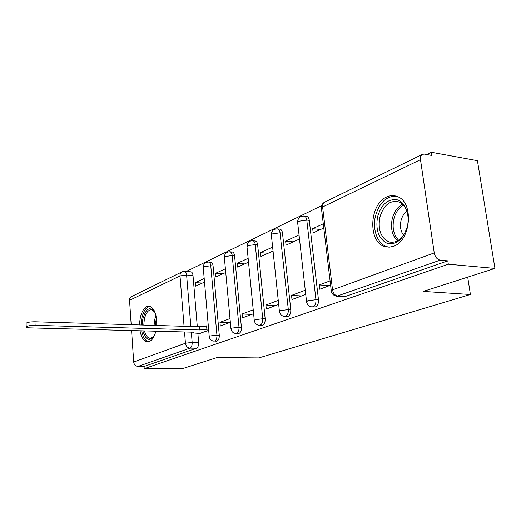 <?xml version="1.0" encoding="UTF-8"?>
<svg xmlns="http://www.w3.org/2000/svg" width="521" height="521" viewBox="0 0 521 521"><rect width="100%" height="100%" fill="white"/><g stroke="black" fill="none" stroke-linecap="round" stroke-linejoin="round"><path stroke-width="0.78" d="M312.17 306.895L315.459 306.876C317.647 305.755 318.657 303.411 318.481 299.849L315.954 299.712C316.13 303.281 315.127 305.625 312.939 306.752L311.871 306.876C308.986 306.446 307.227 304.785 306.589 301.893L307.683 300.786L315.954 299.712L306.784 220.077L298.696 221.256L297.667 222.76L306.53 301.412M284.811 316.455L287.989 316.429C290.008 315.374 290.946 313.141 290.79 309.708L288.315 309.598C288.465 313.03 287.533 315.277 285.515 316.325L284.616 316.442C281.763 316.065 280.031 314.443 279.425 311.584L280.409 310.607L288.315 309.598L280.038 232.802L272.301 233.916L271.376 235.231L279.386 311.174M261.796 325.378L262.558 325.267C264.434 324.283 265.306 322.141 265.169 318.832L262.74 318.741C262.871 322.05 262.004 324.205 260.129 325.189L261.796 325.378M238.305 333.577L238.957 333.479C240.702 332.548 241.51 330.49 241.392 327.299L239.009 327.227C239.126 330.425 238.318 332.483 236.573 333.414L238.305 333.577M216.423 341.203L216.99 341.118C218.612 340.239 219.374 338.259 219.276 335.179L216.938 335.12C217.036 338.207 216.274 340.193 214.652 341.066L216.423 341.203M156.71 325.475C156.873 314.17 154.314 307.716 149.026 306.12L146.792 306.537C142.311 309.331 139.902 315.472 139.556 324.954M140.025 330.789C141.367 337.68 143.881 341.372 147.56 341.861L149.293 341.548C152.217 340.246 154.405 336.794 155.844 331.206M386.829 196.931C369.109 203.932 367.735 242.688 385.117 246.687L389.298 247.169L393.583 246.225C410.926 240.852 414.097 202.395 397.634 196.684C394.11 195.199 390.509 195.284 386.829 196.931M494.95 268.4L423.254 291.402L470.404 294.489L258.807 357.927L217.075 357.556L182.285 368.718L144.219 368.679L448.314 264.212L494.95 268.4L477.431 160.67L431.453 152.282L426.816 154.535M321.665 205.639L186.14 271.5M431.453 152.282L431.929 155.453L424.433 154.105L422.642 154.255C420.903 155.089 420.18 156.886 420.486 159.647L434.24 252.919C435.146 257.048 437.132 259.458 440.199 260.148L336.69 296.234C333.779 295.746 331.988 294.039 331.317 291.115L332.528 289.839L434.24 252.919M448.314 264.212L447.806 260.852L440.199 260.148M190.745 271.819L190.946 271.832C192.073 272.118 192.757 273.317 192.998 275.427L197.309 326.706M197.869 333.414L198.638 342.525L192.158 342.401C192.242 345.397 191.533 347.312 190.022 348.145L137.954 366.458C135.538 366.185 134.112 364.707 133.689 362.017L131.579 330.561M131.188 324.7L129.547 300.311C129.508 298.461 130.224 297.178 131.702 296.469L181.842 271.962M137.954 366.458L144.063 366.478L144.219 368.679M225.391 268.784L215.551 273.31L222.799 273.805M215.551 273.31L215.876 276.944L225.736 272.476M230.002 318.559L219.96 322.336L229.487 322.662M219.96 322.336L220.298 326.068L230.354 322.343M248.146 258.331L237.25 263.339L244.636 263.906M237.25 263.339L237.609 267.091L248.524 262.141M253.232 309.813L242.102 314L251.812 314.397M242.102 314L242.473 317.856L253.616 313.727M272.626 247.078L260.546 252.633L268.074 253.278M260.546 252.633L260.943 256.514L273.043 251.024M278.247 300.389L265.899 305.039L275.798 305.514M265.899 305.039L266.303 309.031L278.676 304.446M299.041 234.938L285.625 241.106L293.297 241.842M285.625 241.106L286.062 245.124L299.503 239.028M305.267 290.21L291.539 295.381L301.626 295.948M291.539 295.381L291.988 299.516L305.742 294.424M323.28 223.802L312.698 228.66L320.513 229.507M312.698 228.66L313.18 232.828L323.782 228.022M330.093 280.865L319.249 284.948L329.526 285.619M319.249 284.948L319.751 289.233L330.614 285.215M306.035 216.319L306.804 216.41C308.145 216.899 308.966 218.214 309.272 220.357L318.481 299.849M279.497 229.097L280.077 229.162C281.386 229.598 282.187 230.894 282.48 233.05L290.79 309.708M254.88 240.949L255.329 240.989C256.592 241.379 257.367 242.649 257.648 244.811L265.169 318.832M232.001 251.962L232.34 251.988C233.558 252.34 234.307 253.59 234.574 255.739L241.392 327.299M210.673 262.226L210.933 262.245C212.106 262.564 212.822 263.789 213.076 265.918L219.276 335.179M467.715 277.139L470.404 294.489M204.193 278.527L195.297 282.623L202.402 283.053M195.297 282.623L195.59 286.14L204.506 282.102M199.589 333.46L208.7 330.36M447.806 260.852L345.234 296.521L337.139 296.26M144.063 366.478L196.489 348.243C198.013 347.416 198.729 345.508 198.638 342.525M208.582 329.07L199.777 329.962L199.51 326.771L208.309 325.879M26.213 326.817L26.076 323.515C26.551 322.414 29.515 321.835 34.972 321.783L199.51 326.771M199.777 329.962L35.122 325.338C29.664 325.404 26.695 325.977 26.219 327.058C26.591 327.527 27.958 327.807 30.322 327.885L193.819 332.209L192.965 332.926L200.279 333.479M142.272 325.039L142.793 319.21C146.036 307.924 150.185 305.82 155.238 312.913M154.691 311.864L151.403 309.767C148.049 309.943 145.678 313.219 144.291 319.601L143.809 325.084M149.944 306.302C146.075 307.051 143.36 311.122 141.79 318.513L141.198 325.006M141.679 330.828C142.936 337.289 145.274 340.923 148.7 341.73M154.457 335.452C149.599 341.854 145.737 340.324 142.865 330.861M144.48 330.907C145.678 335.57 147.593 338.057 150.23 338.35L153.832 336.462M377.582 216.743C381.457 204.167 388.041 198.534 397.334 199.843C405.403 202.174 410.209 214.899 407.266 226.759C402.987 239.706 396.22 245.202 386.973 243.248C378.552 238.664 375.426 229.826 377.582 216.743M408.164 218.605C407.604 210.191 404.589 204.649 399.125 201.979C390.131 199.83 383.703 204.916 379.842 217.25C377.771 229.8 380.851 238.032 389.089 241.952C396.859 243.431 402.766 238.911 406.823 228.393M406.855 211.226C404.022 213.369 402.075 216.515 401.02 220.657C399.802 226.466 400.656 231.311 403.573 235.199M396.344 196.196C386.335 195.994 379.373 202.61 375.472 216.033C372.124 229.409 377.556 244.193 387.083 246.72L389.421 247.162M420.486 159.647L322.61 206.974L332.528 289.839C333.258 293.486 335.068 295.576 337.979 296.104L345.234 296.521M192.998 275.427L186.609 275.01L190.849 326.511M191.311 332.144L192.158 342.401L185.43 343.235L184.519 331.962M184.063 326.302L179.999 275.915L129.547 300.311M133.689 362.017L185.43 343.235C185.925 346.178 187.456 347.813 190.022 348.145L196.489 348.243M309.272 220.357L306.784 220.077C306.478 217.928 305.658 216.612 304.323 216.117C300.174 215.896 297.934 217.889 297.589 222.089M282.48 233.05L280.038 232.802C279.738 230.64 278.943 229.344 277.641 228.901C273.727 228.791 271.617 230.705 271.317 234.658M257.648 244.811L255.251 244.59L262.74 318.741L255.166 319.705L254.287 320.558C254.867 323.372 256.56 324.954 259.373 325.299M234.574 255.739L232.223 255.544L239.009 327.227L231.747 328.139L230.959 328.894C231.5 331.656 233.161 333.199 235.922 333.512M213.076 265.918L210.771 265.749L216.938 335.12L209.956 335.993L209.247 336.657C209.761 339.373 211.376 340.871 214.092 341.157M208.393 262.05L208.634 262.07C209.8 262.389 210.517 263.613 210.771 265.749L203.926 266.7L203.249 267.605L209.221 336.403M229.683 251.76L229.995 251.793C231.213 252.138 231.956 253.395 232.223 255.544L225.105 256.547L224.356 257.569L230.933 328.595M252.535 240.722L252.932 240.761C254.196 241.151 254.971 242.428 255.251 244.59L247.84 245.645L247.006 246.804L254.255 320.207M277.126 228.843L280.077 229.162M303.658 216.026L306.804 216.41M184.388 271.382L184.571 271.395C185.691 271.682 186.368 272.887 186.609 275.01L179.999 275.915C179.927 273.903 180.663 272.522 182.22 271.773L184.571 271.395L190.946 271.832M331.245 290.536L321.477 208.7L322.61 206.974C322.408 204.506 323.163 202.864 324.857 202.05L422.218 154.463M199.973 329.891L199.706 326.7M206.85 329.025L206.576 325.827M35.122 325.338L34.972 321.783M154.105 325.397L154.587 319.946L155.955 315.361M156.391 317.589L155.304 325.43M155.343 333.049L154.789 331.18M397.464 240.949C392.118 235.622 390.379 228.231 392.241 218.768C394.052 211.8 397.464 206.935 402.486 204.18M403.423 205.137C398.734 207.866 395.543 212.503 393.85 219.061C392.066 227.996 393.655 235.056 398.624 240.246M210.933 262.245L208.634 262.07C205.261 262.135 203.457 263.86 203.216 267.253M232.34 251.988L229.995 251.793C226.466 251.812 224.577 253.597 224.317 257.153M255.329 240.989L252.932 240.761C249.227 240.722 247.234 242.578 246.961 246.316M324.329 202.324C322.31 203.613 321.327 205.469 321.372 207.899M192.946 332.685L192.907 332.183M392.938 242.356L389.089 241.952"/></g></svg>
